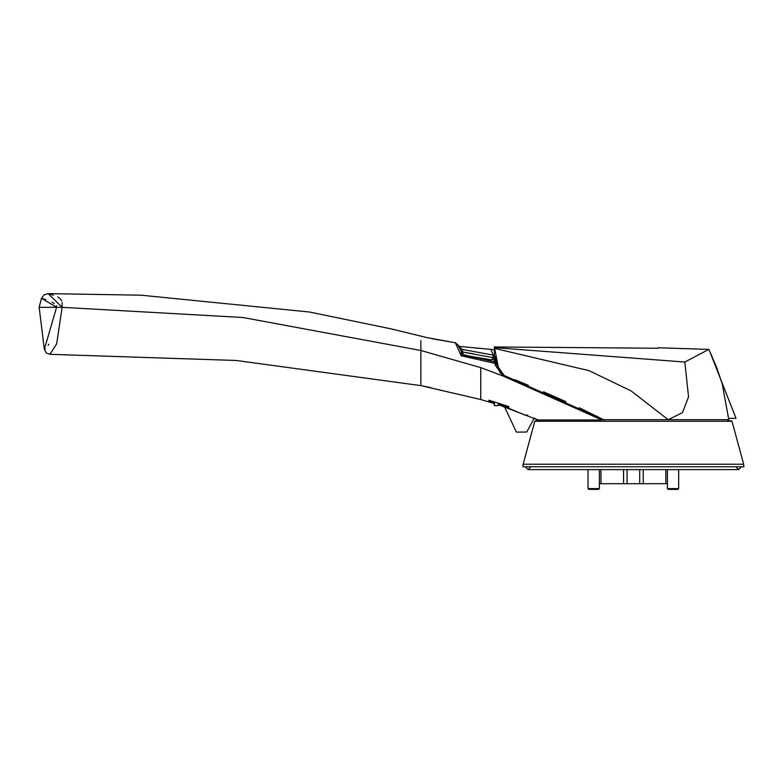 <?xml version="1.0" encoding="UTF-8"?>
<svg xmlns="http://www.w3.org/2000/svg" width="783" height="783" viewBox="0 0 783 783"><rect width="100%" height="100%" fill="white"/><g stroke="black" fill="none" stroke-linecap="round" stroke-linejoin="round"><path stroke-width="1.17" d="M677.863 489.404L678.714 488.553L667.38 488.553L668.232 489.404L677.863 489.404L678.714 488.553L678.714 469.575M728.229 419.708L727.378 420.843L728.797 419.708L668.212 419.708L631.069 390.932L589.002 370.662L495.277 348.523L494.631 348.425L498.262 367.276L504.164 375.429L603.429 419.708L668.212 419.708L682.502 412.641L688.521 396.854L684.841 362.01L494.983 347.623L494.425 347.623L494.631 348.425M603.429 419.708L604.329 420.217M504.164 375.429L500.161 372.923L497.567 367.012L498.262 367.276M515.018 379.794L528.427 385.363M543.529 391.823L565.874 401.659M579.254 407.728L602.92 419.414M494.425 347.623L494.161 361.854M494.249 401.865L494.259 405.545L494.69 402.002M494.827 362.059L494.856 356.157L497.567 367.012M684.841 362.01L708.781 349.424L658.033 347.74L658.033 348.269L494.024 346.986M728.797 419.708L722.18 383.905L716.621 367.325L708.781 349.424L658.033 347.74L708.781 349.424L709.799 351.596L708.781 349.424M494.68 405.545L498.242 405.545L498.242 403.118M728.728 418.288L736.03 418.288L709.799 351.596M494.259 405.545L494.249 403.529L480.752 399.496L420.892 385.647L420.892 379.706M711.512 355.325L710.582 353.299M598.535 489.404L599.386 488.553L588.053 488.553L588.904 489.404L598.535 489.404L599.386 488.553L599.386 469.575M588.053 469.575L588.053 488.553L588.904 489.404M420.892 340.683L420.892 385.647L236.241 360.483L49.906 354.337L56.65 343.854L62.16 307.367L242.916 317.458L420.892 350.461L480.752 367.579L503.117 376.016L601.902 419.991L537.98 419.991L538.469 420.843L537.98 419.991L498.409 404.674M601.902 419.991L599.895 418.856M53.45 295.191L48.135 293.596L62.16 307.367L56.601 307.347L44.308 349.355L45.238 348.797M48.115 345.303L48.8 344.246M49.906 354.337L46.168 352.908L44.308 349.355L39.15 307.347L41.45 298.303L56.601 307.19M743.625 464.192L731.988 421.274L534.779 421.274L523.132 464.192L743.625 464.192L743.85 466.737L522.917 466.737L523.132 464.192M59.841 307.357L62.16 307.367L62.111 302.63M61.828 300.936L59.733 298.264M59.234 297.912L57.736 297.002M480.752 367.579L480.752 399.496M503.117 376.016L495.248 365.152L495.11 363.439L461.197 355.815L455.344 342.768L459.327 346.34L494.024 349.668M56.621 306.231L56.474 305.664M54.301 303.491L51.972 302.111M45.825 299.615L41.45 298.303L44.044 294.888L48.135 293.596L141.106 295.22L309.5 312.026L390.58 328.743L427.215 337.659L455.344 342.768L432.128 338.726L455.422 342.788L459.132 346.066L461.353 351.508L457.663 344.628M56.601 307.347L39.15 307.347M488.886 401.522L494.249 403.079L488.886 401.522L488.886 400.23L488.886 401.522M498.242 404.273L508.725 407.581L508.725 406.543L488.886 400.23M498.242 404.625L504.467 406.543L516.398 432.138L526.724 432.03L534.309 418.132L537.98 419.991M495.11 363.439L494.758 361.991L481.222 358.839L480.752 360.2L480.752 358.722L464.348 355.482L464.231 354.934L461.197 355.815L461.353 351.508M508.725 407.581L508.725 406.543M597.488 417.564L594.963 416.262M516.937 381.605L515.498 381.018M463.918 354.905L461.363 351.587M495.179 364.32L496.539 364.604L495.11 363.429M488.592 360.562L488.533 359.328M492.879 357.88L494.151 356.568M495.522 358.144L494.925 358.076L494.915 359.818L492.164 359.436M496.011 363.596L494.915 359.818M597.184 416.302L597.429 417.535M496.539 364.604L494.925 358.076M493.192 356.461L494.112 356.568M494.073 356.559L492.899 357.811M627.085 469.575L627.085 483.737L639.682 483.737L639.682 469.575M643.186 469.575L643.186 483.737L665.863 483.737L665.863 469.575M600.904 469.575L600.904 483.737L623.581 483.737L623.581 469.575M623.581 483.737L627.085 483.737M599.386 483.737L600.904 483.737M665.863 483.737L667.38 483.737M639.682 483.737L643.186 483.737M649.185 483.737L666.157 483.737M600.6 483.737L617.572 483.737M530.962 466.737L528.134 469.575L525.295 466.737M735.805 466.737L738.633 469.575L741.462 466.737M667.38 469.575L667.38 488.553L668.232 489.404M504.546 406.573L525.687 415.401L527.722 415.088M491.019 349.835L493.212 355.081L462.176 349.443L459.719 346.967M472.09 356.676L491.616 359.847L492.977 357.586L493.212 355.081M491.616 359.847L470.299 356.265M492.977 357.586L462.733 352.027L462.636 354.131M462.176 349.443L462.733 352.027L470.27 353.28M470.632 353.348L473.666 353.887M420.892 378.61L420.892 377.396M420.892 376.74L420.892 375.331M420.892 374.587L420.892 373.804M420.892 363.165L420.892 360.934M534.779 421.274L731.988 421.274M536.257 421.274L535.513 420.843L538.469 420.843M420.892 385.647L431.12 387.791M461.49 352.272L462.949 354.376L464.231 354.934L494.758 361.991M727.378 420.843L731.244 420.843L730.51 421.274M528.134 469.575L738.633 469.575M478.873 348.366L473.94 347.789M476.407 348.073L475.868 348.014"/></g></svg>
